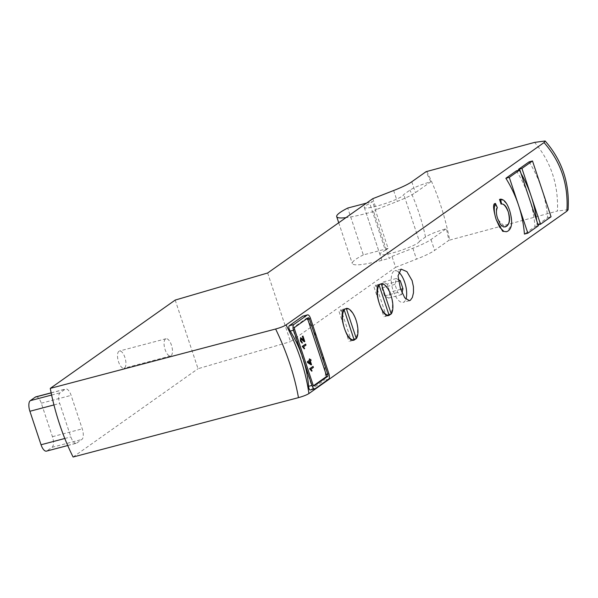 <?xml version="1.0" encoding="UTF-8"?>
<svg xmlns="http://www.w3.org/2000/svg" width="598" height="598" viewBox="0 0 598 598"><rect width="100%" height="100%" fill="white"/><g stroke="black" fill="none" stroke-linecap="round" stroke-linejoin="round"><path stroke-width="0.45" stroke-dasharray="2.99 2.24" d="M497.327 207.603L496.871 207.723C495.705 209.337 495.966 212.97 497.663 218.606M498.074 219.765L505.041 227.001M509.9 211.4C511.813 222.135 513.062 223.854 507.134 231.232L505.676 231.942M499.502 199.426C504.211 200.278 507.545 203.873 509.503 210.204M494.509 203.694L496.871 207.723M372.786 198.678L376.404 209.554L373.63 211.52L389.223 258.388L391.996 256.43L395.614 267.313L290.486 341.63L267.65 272.994M516.418 170.819A115.795 104.254 54.7 0 1 529.11 197.818A115.795 104.254 54.7 0 1 534.986 226.62L524.431 234.08M538.394 225.723L534.986 226.62M538.11 224.863L537.094 225.125A115.795 104.254 -125.3 0 0 536.63 220.408M521.022 173.51A115.795 104.254 -125.3 0 0 519.027 170.131M529.081 161.864A115.795 104.254 54.7 0 1 541.773 188.871A115.795 104.254 54.7 0 1 547.648 217.665L537.094 225.125M551.057 216.768L547.648 217.665M366.537 203.096L372.517 201.519L369.773 203.455A20.781 2.885 -18.4 0 0 364.309 207.476A20.781 2.885 -18.4 0 0 384.454 203.813A20.781 2.885 -18.4 0 0 403.777 194.5L409.944 190.134C414.287 187.361 421.246 184.573 430.822 181.755L415.416 192.646A35.626 4.948 161.6 0 1 397.274 201.399L376.404 209.554M373.63 211.52L366.305 213.449A49.881 6.922 161.6 0 1 345.936 217.65M76.806 443.036L81.866 439.455A8.91 3.678 75.2 0 0 82.247 428.841L71.11 395.36A8.91 3.678 75.2 0 0 65.675 388.984A8.91 3.678 75.2 0 0 65.16 389.231L60.099 392.811A8.91 3.678 75.2 0 0 59.718 403.418L70.856 436.899A8.91 3.678 75.2 0 0 76.29 443.275A8.91 3.678 75.2 0 0 76.806 443.036L46.988 450.885A8.91 3.678 -104.8 0 1 46.472 451.131M35.865 396.84A8.91 3.678 -104.8 0 1 41.299 403.216L52.437 436.697A8.91 3.678 -104.8 0 1 52.056 447.311L46.988 450.885M307.305 318.428A1.779 0.733 75.2 0 0 306.752 318.151A1.779 0.733 75.2 0 0 306.647 318.196L293.14 327.749A1.779 0.733 75.2 0 0 293.065 329.872L311.438 385.112A1.779 0.733 75.2 0 0 312.53 386.39A1.779 0.733 75.2 0 0 312.634 386.338L313.539 385.695M312.799 366.477L313.143 367.501L310.668 369.25L311.82 370.977L311.438 371.238M310.489 359.518L310.825 360.549L310.07 361.08L311.281 364.713L310.923 364.967M309.353 358.927L309.958 359.891M305.376 344.156L305.72 345.181L303.238 346.93L304.389 348.656L304.016 348.918M302.7 336.121L304.233 341.72M300.988 338.774L300.727 340.785L302.214 343.058M300.405 337.758L303.567 340.098M175.199 300.076L198.035 368.712L290.486 341.63M391.996 256.43L412.867 248.267A35.626 4.948 -18.4 0 0 431.009 239.521L446.414 228.63C436.839 231.441 429.88 234.237 425.537 237.01L419.37 241.368L403.777 194.5M395.614 267.313L416.485 259.151A35.626 4.948 -18.4 0 0 434.634 250.398L448.896 240.314L446.407 228.623M426.86 171.462C437.228 192.369 444.837 215.25 449.696 240.097L448.896 240.314M449.696 240.097L557.456 211.027C558.51 184.603 550.893 161.722 534.619 142.391M568.085 209.741L557.456 211.027M345.3 308.68C349.374 308.523 352.955 312.343 356.057 320.154C358.292 328.369 358.053 334.611 355.339 338.857M354.18 339.978L353.597 340.255M380.231 283.99C384.297 283.826 387.885 287.653 390.98 295.464C393.215 303.679 392.976 309.914 390.27 314.167M389.104 315.288L388.528 315.565M302.752 316.192C303.993 315.729 305.451 316.708 307.118 319.145A115.795 104.254 54.7 0 1 319.653 345.891A115.795 104.254 54.7 0 1 325.499 374.393L324.101 380.365L310.594 389.911L315.131 388.715M430.814 181.762L426.068 171.678M309.712 361.334L308.284 362.343L310.474 363.629M73.106 457.022L198.035 368.712M165.489 338.984A8.91 3.678 75.2 0 0 164.906 348.948A8.91 3.678 75.2 0 0 170.542 355.967A8.91 3.678 75.2 0 0 171.828 346.421A8.91 3.678 75.2 0 0 166.005 338.745A8.91 3.678 75.2 0 0 165.489 338.984M388.162 315.662L383.916 316.776A16.333 6.735 75.2 0 0 384.11 316.738A16.333 6.735 75.2 0 0 386.024 315.288L375.985 285.111A16.333 6.735 75.2 0 0 375.791 285.149A16.333 6.735 75.2 0 0 373.877 286.599L383.916 316.776M388.857 314.541L386.024 315.288M379.827 284.095L375.985 285.111M378.123 285.478L373.877 286.599M353.231 340.352L348.985 341.473A16.333 6.735 75.2 0 0 349.18 341.428A16.333 6.735 75.2 0 0 351.093 339.978L341.054 309.801A16.333 6.735 75.2 0 0 340.86 309.846A16.333 6.735 75.2 0 0 338.946 311.289L348.985 341.473M353.926 339.23L351.093 339.978M344.897 308.785L341.054 309.801M343.192 310.175L338.946 311.289M387.183 284.132L383.206 281.964L381.905 287.862L384.581 295.913L388.565 298.073L389.859 292.183L387.183 284.132L398.545 281.135M402.035 292.841L401.639 294.627L397.663 292.467L394.986 284.416L396.28 278.519L398.313 279.625M396.28 278.519L383.206 281.964M394.986 284.416L381.905 287.862M397.663 292.467L384.581 295.913M401.639 294.627L388.565 298.073M400.675 289.335L389.859 292.183M398.56 272A16.333 6.735 75.2 0 0 394.8 270.782A16.333 6.735 75.2 0 0 393.858 271.23A16.333 6.735 75.2 0 0 393.155 290.68A16.333 6.735 75.2 0 0 403.119 302.364A16.333 6.735 75.2 0 0 405.885 299.217M118.935 351.25A8.91 3.678 75.2 0 0 118.352 361.214A8.91 3.678 75.2 0 0 123.988 368.233A8.91 3.678 75.2 0 0 125.274 358.688A8.91 3.678 75.2 0 0 119.451 351.011A8.91 3.678 75.2 0 0 118.935 351.25M419.37 241.368A20.781 2.885 161.6 0 1 400.047 250.689A20.781 2.885 161.6 0 1 379.902 254.352A20.781 2.885 161.6 0 1 385.366 250.33L369.773 203.455M385.366 250.33L388.109 248.387L372.517 201.519M388.109 248.387L363.33 254.92L347.737 208.044M363.33 254.92A49.881 6.922 -18.4 0 0 352.297 263.531A49.881 6.922 -18.4 0 0 381.898 260.317L389.223 258.388M508.083 230.985L507.134 231.232M393.648 190.515L397.274 201.399M52.056 447.311L81.866 439.455M52.437 436.697L82.247 428.841M41.299 403.216L71.11 395.36M51.174 392.916L65.16 389.231M64.801 438.491L70.856 436.899M53.947 404.936L59.718 403.418M51.622 395.046L60.099 392.811M431.009 239.521L434.634 250.398M425.537 237.01C421.867 220.303 416.671 204.68 409.944 190.134M294.635 329.453L293.065 329.872M294.709 327.33L293.14 327.749M313.008 384.701L311.438 385.112M313.987 385.979L312.634 386.338M308.217 317.785L306.647 318.196M328.638 379.169L324.101 380.365M328.84 373.511L325.499 374.393M310.459 318.263L307.118 319.145M411.798 181.762L415.416 192.646M381.898 260.317L366.305 213.449M412.867 248.267L416.485 259.151M505.258 226.948L504.832 227.061M51.151 392.819L65.675 388.984M67.731 445.532L76.29 443.275M314.1 385.972L312.53 386.39M308.321 317.74L306.752 318.151M388.356 315.617L384.11 316.738M380.036 284.035L375.791 285.149M353.425 340.307L349.18 341.428M345.106 308.725L340.86 309.846M401.131 269.115L394.8 270.782M409.451 300.697L403.119 302.364M166.005 338.745L119.451 351.011M170.542 355.967L123.988 368.233M364.309 207.476L379.902 254.352M338.73 222.748L352.297 263.531"/><path stroke-width="0.9" d="M497.663 218.606L500.563 224.669L503.703 227.031L506.528 226.343C509.765 223.802 510.4 219.167 508.435 212.44L508.18 211.625C506.431 206.407 504.234 203.858 501.587 203.978L500.519 199.156C504.054 199.254 507.052 202.939 509.511 210.204L509.9 211.4C512.71 221.619 512.105 228.144 508.083 230.985L506.596 231.703L503.897 231.426L499.696 227.255L496.168 219.541C493.918 212.522 493.671 207.155 495.45 203.447L497.327 207.603C496.011 210.444 496.123 214.114 497.663 218.606L498.074 219.765M505.041 227.001L506.08 226.463C507.403 224.639 510.954 224.504 508.435 212.44L508.173 211.625C505.691 205.854 503.329 203.35 501.087 204.112L499.502 199.426L500.519 199.156M506.596 231.703L502.671 231.299L496.161 219.541C493.44 210.085 492.887 204.8 494.509 203.694L495.45 203.447M501.587 203.978L501.087 204.112M509.503 210.204L509.9 211.4M544.038 142.571L545.182 140.978L534.619 142.391L426.068 171.678L411.798 181.762A35.626 4.948 161.6 0 1 393.648 190.515L372.786 198.678L267.65 272.994L175.199 300.076L50.269 388.386L275.626 329.012C286.823 352.177 294.433 375.058 298.462 397.648C303.186 396.325 306.669 394.964 308.912 393.559C305.63 370.678 298.021 347.797 286.076 324.923L544.038 142.571C560.984 161.916 568.593 184.797 566.874 211.206L568.085 209.741M505.871 178.279L516.418 170.819L519.834 169.922L509.279 177.382L505.871 178.279A115.795 104.254 -125.3 0 1 518.563 205.278L527.84 233.183L538.394 225.723L519.834 169.922M527.84 233.183L524.431 234.08A115.795 104.254 -125.3 0 0 518.563 205.278L509.279 177.382M536.63 220.408A115.795 104.254 -125.3 0 0 531.226 196.331L540.502 224.228L538.11 224.863M540.502 224.228L551.057 216.768L532.497 160.967L521.942 168.427L531.226 196.331A115.795 104.254 -125.3 0 0 521.022 173.51M519.027 170.131A115.795 104.254 -125.3 0 0 518.533 169.324L529.081 161.864L532.497 160.967M521.942 168.427L518.533 169.324M345.936 217.65A49.881 6.922 161.6 0 1 336.704 216.663A49.881 6.922 161.6 0 1 347.737 208.044L366.537 203.096M67.731 445.532L46.472 451.131A8.91 3.678 -104.8 0 1 41.038 444.755L29.9 411.275A8.91 3.678 -104.8 0 1 30.281 400.667L35.349 397.087A8.91 3.678 -104.8 0 1 35.865 396.84L51.151 392.819M313.539 385.695L326.134 376.792A1.779 0.733 75.2 0 0 326.216 374.669L307.835 319.429A1.779 0.733 75.2 0 0 307.305 318.428M311.7 371.171L309.622 368.719L313.06 366.402L313.404 367.434L310.93 369.183L312.081 370.902L311.7 371.171L309.884 368.652L313.06 366.402M311.184 364.9L307.604 362.597L307.32 361.76L309.375 360.31L309.353 358.927L309.988 359.989L310.751 359.45L311.087 360.482L310.332 361.013L311.543 364.645L311.184 364.9L307.865 362.53L307.581 361.685L309.637 360.243L309.615 358.86M309.958 359.891L310.751 359.45M304.277 348.851L302.199 346.399L305.638 344.082L305.982 345.113L303.5 346.862L304.651 348.582L304.277 348.851L302.461 346.332L305.638 344.082M303.567 340.098L302.326 336.382L302.962 336.054L304.808 341.585L304.233 341.72L300.749 338.827M301.893 341.981L302.117 343.095L300.398 340.987L300.562 337.691M566.874 211.206L308.912 393.559M400.481 288.752L398.044 275.835L401.131 269.122L406.924 271.649L412.089 280.544L413.45 286.771L413.487 292.728L412.351 297.483L410.37 300.263L409.451 300.697L404.779 297.871L400.481 288.752M353.597 340.255L353.231 340.352C350.017 340.284 347.094 336.285 344.448 328.362C341.764 320.259 341.338 314.197 343.192 310.175L346.287 308.419L356.326 338.603L354.18 339.978M388.528 315.565L388.162 315.662C384.948 315.595 382.017 311.595 379.379 303.664C376.688 295.569 376.269 289.507 378.123 285.478L381.218 283.729L391.256 313.905L389.104 315.288M311.954 385.441L308.613 386.323C308.904 389.126 309.562 390.315 310.594 389.911L314.854 388.842A4.754 1.958 -104.8 0 1 311.954 385.441L302.767 357.821A115.795 104.254 -125.3 0 0 290.239 331.083C288.744 328.519 288.415 326.74 289.245 325.738L302.752 316.192L307.566 314.869A4.754 1.958 -104.8 0 1 310.459 318.263L328.84 373.511A4.754 1.958 -104.8 0 1 328.638 379.169L315.131 388.715A4.754 1.958 -104.8 0 1 314.854 388.842M308.613 386.323A115.795 104.254 -125.3 0 0 302.767 357.821L293.581 330.201A4.754 1.958 -104.8 0 1 293.782 324.542L307.29 314.997A4.754 1.958 -104.8 0 1 307.566 314.869M286.076 324.923C283.841 326.329 280.357 327.689 275.626 329.012M304.808 341.585L301.011 338.76L300.988 340.718L302.027 341.974M302.476 342.99L300.659 340.92L300.667 337.691L303.956 340.419L302.588 336.315L302.962 336.054M309.973 361.267L310.848 363.89L308.546 362.276L309.973 361.267M310.474 363.629L309.749 361.431M294.635 329.453A1.779 0.733 -104.8 0 1 294.709 327.33L308.217 317.785A1.779 0.733 -104.8 0 1 308.321 317.74A1.779 0.733 -104.8 0 1 309.405 319.011L327.786 374.258A1.779 0.733 -104.8 0 1 327.704 376.374L314.197 385.927A1.779 0.733 -104.8 0 1 314.1 385.972A1.779 0.733 -104.8 0 1 313.008 384.701L294.635 329.453M50.269 388.386A115.795 47.765 75.2 0 0 73.106 457.022L298.462 397.648M390.27 314.167L388.857 314.541M388.162 315.662L389.141 315.4L379.102 285.224L378.123 285.478M379.102 285.224A16.333 6.735 75.2 0 0 379.379 303.664A16.333 6.735 75.2 0 0 389.141 315.4M391.256 313.905A16.333 6.735 75.2 0 0 390.98 295.464A16.333 6.735 75.2 0 0 381.218 283.729M355.339 338.857L353.926 339.23M353.231 340.352L354.218 340.09L344.179 309.914L343.192 310.175M354.218 340.09A16.333 6.735 -104.8 0 1 344.448 328.362A16.333 6.735 -104.8 0 1 344.179 309.914M346.287 308.419A16.333 6.735 -104.8 0 1 356.057 320.154A16.333 6.735 -104.8 0 1 356.326 338.603M398.313 279.625L400.256 280.686L398.545 281.135M400.256 280.686L402.94 288.737L402.035 292.841M402.94 288.737L400.675 289.335M405.885 299.217A16.333 6.735 75.2 0 0 398.56 272M506.528 226.343L506.08 226.463M35.349 397.087L51.174 392.916M41.038 444.755L64.801 438.491M29.9 411.275L53.947 404.936M30.281 400.667L51.622 395.046M327.704 376.374L326.134 376.792M327.786 374.258L326.216 374.669M309.405 319.011L307.835 319.429M293.581 330.201L290.239 331.083M293.782 324.542L289.245 325.738M307.29 314.997L302.752 316.192M545.159 141.001C562.195 160.458 569.834 183.422 568.07 209.883M336.704 216.663L338.73 222.748"/></g></svg>
